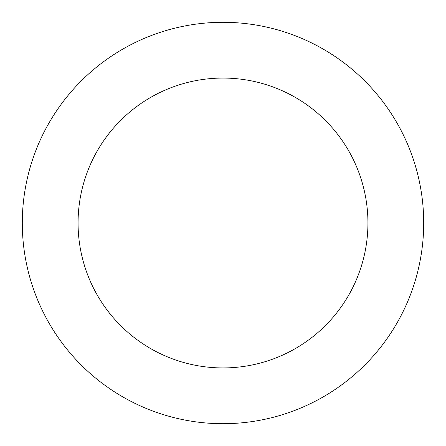 <?xml version="1.0" encoding="UTF-8"?>
<svg xmlns="http://www.w3.org/2000/svg" width="446" height="446" viewBox="0 0 446 446"><rect width="100%" height="100%" fill="white"/><g stroke="black" fill="none" stroke-linecap="round" stroke-linejoin="round"><path stroke-width="0.67" d="M78.067 223A144.933 144.933 0 0 1 295.469 97.484A144.933 144.933 0 0 1 295.469 348.516A144.933 144.933 0 0 1 78.067 223M22.3 223A200.7 200.7 0 0 1 323.35 49.188A200.7 200.7 0 0 1 323.35 396.812A200.7 200.7 0 0 1 22.3 223"/></g></svg>
